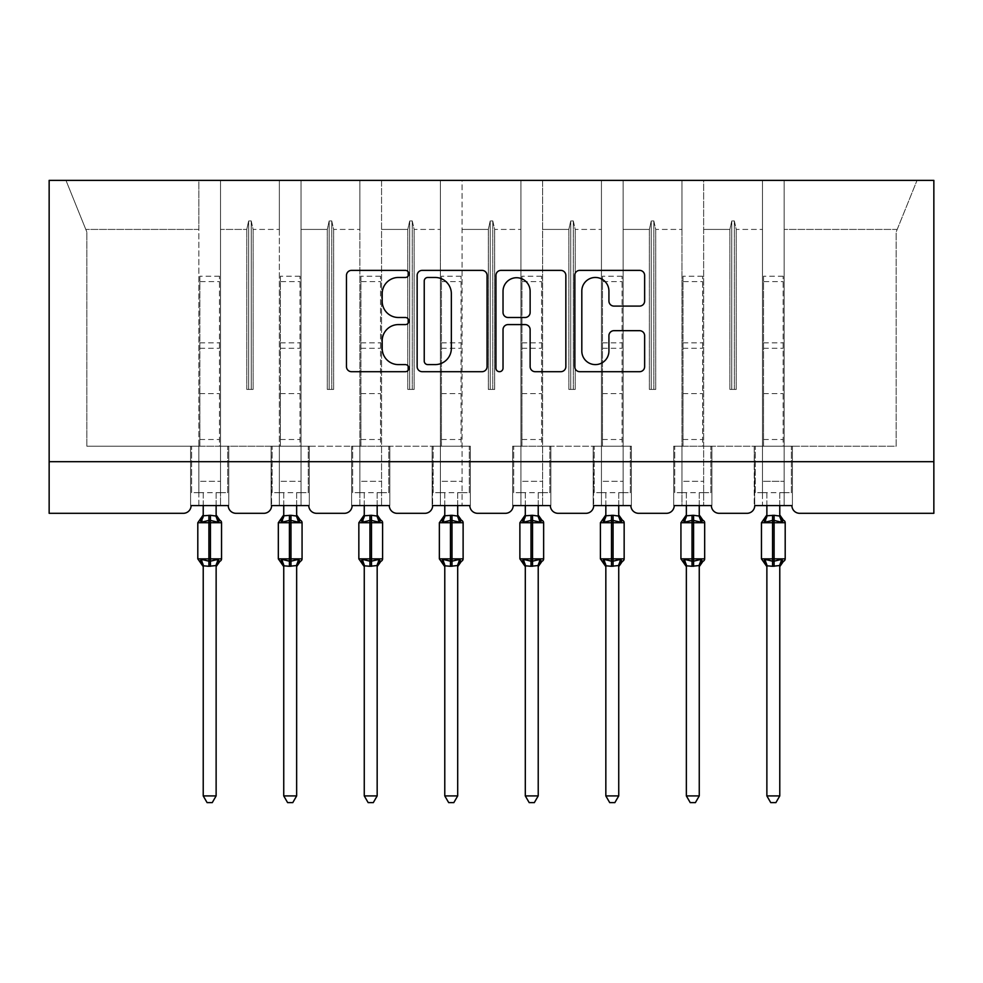 <?xml version="1.0" encoding="UTF-8"?>
<svg xmlns="http://www.w3.org/2000/svg" width="983" height="983" viewBox="0 0 983 983"><rect width="100%" height="100%" fill="white"/><g stroke="black" fill="none" stroke-linecap="round" stroke-linejoin="round"><path stroke-width="0.74" stroke-dasharray="4.92 3.69" d="M408.916 273.925A3.551 3.551 0 0 0 405.365 270.374L351.533 270.374A5.062 5.062 0 0 0 346.471 275.437L346.471 366.634A5.062 5.062 0 0 0 351.533 371.697L405.365 371.697A3.551 3.551 0 0 0 408.916 368.158A3.551 3.551 0 0 0 405.365 364.607L398.398 364.607A16.207 16.207 0 0 1 382.19 348.4L382.19 340.794A16.207 16.207 0 0 1 398.398 324.587L405.365 324.587A3.551 3.551 0 0 0 408.916 321.036A3.551 3.551 0 0 0 405.365 317.497L398.398 317.497A16.207 16.207 0 0 1 382.19 301.277L382.19 293.684A16.207 16.207 0 0 1 398.398 277.464L405.365 277.464A3.551 3.551 0 0 0 408.916 273.925M754.747 505.569L791.905 505.569L784.164 505.569L784.164 180.381L784.164 505.569L754.747 505.569L762.489 505.569L762.489 180.381L762.489 446.208L762.489 180.381L784.164 180.381L784.164 446.208L784.164 180.381L917.028 180.381L703.644 180.381L703.644 505.569L703.644 180.381L681.969 180.381L681.969 229.42L681.969 180.381L623.124 180.381L623.124 505.569L623.124 180.381L601.436 180.381L601.436 229.42L601.436 180.381L542.604 180.381L542.604 505.569L542.604 180.381L520.916 180.381L520.916 229.42L520.916 180.381L462.084 180.381L462.084 505.569L462.084 180.381L440.396 180.381L440.396 229.42L440.396 180.381L381.564 180.381L381.564 505.569L381.564 180.381L359.876 180.381L359.876 229.42L359.876 180.381L301.031 180.381L301.031 505.569L301.031 180.381L279.356 180.381L279.356 229.42L279.356 180.381L220.511 180.381L220.511 446.208L279.356 446.208L279.356 180.381L198.836 180.381L198.836 229.42L198.836 180.381L65.972 180.381L86.836 232L65.972 180.381L220.511 180.381L220.511 229.42L246.77 229.42L220.511 229.42L220.511 492.667L220.511 180.381L220.511 505.569L220.511 446.208L279.356 446.208L279.356 505.569L279.356 180.381L762.489 180.381L762.489 505.569L754.747 505.569L791.905 505.569A7.741 7.741 0 0 0 799.646 513.31L933.85 513.31L933.85 461.691L49.15 461.691L49.15 513.31L183.354 513.31A7.741 7.741 0 0 0 191.095 505.569L228.253 505.569L191.095 505.569L198.836 505.569L198.836 180.381L198.836 505.569L191.095 505.569L228.253 505.569A7.741 7.741 0 0 0 236.006 513.31L263.874 513.31A7.741 7.741 0 0 0 271.615 505.569L308.785 505.569A7.741 7.741 0 0 0 316.526 513.31L344.394 513.31A7.741 7.741 0 0 0 352.135 505.569L389.305 505.569L352.135 505.569L359.876 505.569L359.876 180.381L359.876 505.569L352.135 505.569L389.305 505.569A7.741 7.741 0 0 0 397.046 513.31L424.914 513.31A7.741 7.741 0 0 0 432.655 505.569L469.825 505.569L432.655 505.569L440.396 505.569L440.396 180.381L440.396 505.569L432.655 505.569L469.825 505.569A7.741 7.741 0 0 0 477.566 513.31L505.434 513.31A7.741 7.741 0 0 0 513.175 505.569L550.345 505.569L513.175 505.569L520.916 505.569L520.916 180.381L520.916 505.569L513.175 505.569L550.345 505.569A7.741 7.741 0 0 0 558.086 513.31L585.954 513.31A7.741 7.741 0 0 0 593.695 505.569L630.865 505.569L593.695 505.569L601.436 505.569L601.436 180.381L601.436 505.569L593.695 505.569L630.865 505.569A7.741 7.741 0 0 0 638.606 513.31L666.474 513.31A7.741 7.741 0 0 0 674.215 505.569L711.385 505.569L674.215 505.569L681.969 505.569L681.969 180.381L681.969 505.569L674.215 505.569L711.385 505.569A7.741 7.741 0 0 0 719.126 513.31L746.994 513.31A7.741 7.741 0 0 0 754.747 505.569L754.231 446.208L762.489 446.208L762.489 481.301L762.489 446.208L703.644 446.208L896.164 446.208L896.164 232L897.209 229.42L784.164 229.42L897.209 229.42L896.164 232L896.164 446.208L762.489 446.208L792.421 446.208L792.421 505.569L792.421 446.208L754.231 446.208L754.747 505.569M762.489 481.301L762.489 492.667L762.489 481.301L784.164 481.301L762.489 481.301M681.969 481.301L681.969 446.208L681.969 492.667L681.969 481.301L703.644 481.301L681.969 481.301M601.436 481.301L601.436 446.208L601.436 492.667L601.436 481.301L623.124 481.301L601.436 481.301M520.916 481.301L520.916 446.208L520.916 492.667L520.916 481.301L542.604 481.301L520.916 481.301M440.396 481.301L440.396 446.208L440.396 492.667L440.396 481.301L462.084 481.301L440.396 481.301M359.876 481.301L359.876 446.208L359.876 492.667L359.876 481.301L381.564 481.301L359.876 481.301M279.356 481.301L279.356 446.208L279.356 492.667L279.356 481.301L301.031 481.301L279.356 481.301M198.836 481.301L198.836 446.208L198.836 492.667L198.836 481.301L220.511 481.301L198.836 481.301M933.85 461.691L49.15 461.691L49.15 180.381L933.85 180.381L933.85 461.691L49.15 461.691M729.89 229.42L703.644 229.42L729.89 229.42L731.77 220.929L729.89 229.42L729.89 389.428L736.23 389.428L729.89 389.428L729.89 229.42M736.23 389.428L736.23 229.42L734.35 220.929L731.77 220.929L734.35 220.929L736.23 229.42L762.489 229.42L736.23 229.42L736.23 389.428L729.89 389.428L731.77 389.428L731.77 220.929L731.77 389.428L734.35 389.428L734.35 220.929L734.35 389.428L736.23 389.428M649.37 229.42L623.124 229.42L649.37 229.42L651.25 220.929L649.37 229.42L649.37 389.428L655.71 389.428L649.37 389.428L649.37 229.42M655.71 389.428L655.71 229.42L653.83 220.929L651.25 220.929L653.83 220.929L655.71 229.42L681.969 229.42L655.71 229.42L655.71 389.428L649.37 389.428L651.25 389.428L651.25 220.929L651.25 389.428L653.83 389.428L653.83 220.929L653.83 389.428L655.71 389.428M623.124 446.208L542.604 446.208L631.381 446.208L631.381 505.569L631.381 446.208L601.436 446.208L631.381 446.208L631.381 505.569L631.381 446.208L623.124 446.208M568.85 229.42L542.604 229.42L568.85 229.42L570.73 220.929L568.85 229.42L568.85 389.428L575.19 389.428L568.85 389.428L568.85 229.42M575.19 389.428L575.19 229.42L573.31 220.929L570.73 220.929L573.31 220.929L575.19 229.42L601.436 229.42L575.19 229.42L575.19 389.428L568.85 389.428L570.73 389.428L570.73 220.929L570.73 389.428L573.31 389.428L573.31 220.929L573.31 389.428L575.19 389.428M488.33 229.42L462.084 229.42L488.33 229.42L490.21 220.929L488.33 229.42L488.33 389.428L494.67 389.428L488.33 389.428L488.33 229.42M494.67 389.428L494.67 229.42L492.79 220.929L490.21 220.929L492.79 220.929L494.67 229.42L520.916 229.42L494.67 229.42L494.67 389.428L488.33 389.428L490.21 389.428L490.21 220.929L490.21 389.428L492.79 389.428L492.79 220.929L492.79 389.428L494.67 389.428M462.084 446.208L381.564 446.208L470.341 446.208L470.341 505.569L470.341 446.208L440.396 446.208L470.341 446.208L470.341 505.569L470.341 446.208L462.084 446.208M407.81 229.42L381.564 229.42L407.81 229.42L409.69 220.929L407.81 229.42L407.81 389.428L414.15 389.428L407.81 389.428L407.81 229.42M414.15 389.428L414.15 229.42L412.27 220.929L409.69 220.929L412.27 220.929L414.15 229.42L440.396 229.42L414.15 229.42L414.15 389.428L407.81 389.428L409.69 389.428L409.69 220.929L409.69 389.428L412.27 389.428L412.27 220.929L412.27 389.428L414.15 389.428M327.29 229.42L301.031 229.42L327.29 229.42L329.17 220.929L327.29 229.42L327.29 389.428L333.63 389.428L327.29 389.428L327.29 229.42M333.63 389.428L333.63 229.42L331.75 220.929L329.17 220.929L331.75 220.929L333.63 229.42L359.876 229.42L333.63 229.42L333.63 389.428L327.29 389.428L329.17 389.428L329.17 220.929L329.17 389.428L331.75 389.428L331.75 220.929L331.75 389.428L333.63 389.428M301.031 446.208L359.876 446.208L279.356 446.208L309.301 446.208L309.301 505.569L309.301 446.208L279.356 446.208L309.301 446.208L309.301 505.569L309.301 446.208L301.031 446.208M246.77 389.428L246.77 229.42L248.65 220.929L246.77 229.42L246.77 389.428L253.11 389.428L246.77 389.428M253.11 389.428L253.11 229.42L251.23 220.929L248.65 220.929L251.23 220.929L253.11 229.42L279.356 229.42L253.11 229.42L253.11 389.428L248.65 389.428L248.65 220.929L248.65 389.428L251.23 389.428L251.23 220.929L251.23 389.428L253.11 389.428M86.836 446.208L198.836 446.208L86.836 446.208L86.836 232L86.836 446.208M198.836 229.42L85.791 229.42L198.836 229.42M681.969 446.208L711.901 446.208L711.901 505.569L711.901 446.208L673.699 446.208L673.699 505.569L673.699 446.208L681.969 446.208L673.699 446.208L673.699 505.569L673.699 446.208L681.969 446.208M520.916 446.208L550.861 446.208L550.861 505.569L550.861 446.208L512.659 446.208L512.659 505.569L512.659 446.208L520.916 446.208L512.659 446.208L512.659 505.569L512.659 446.208L520.916 446.208M359.876 446.208L389.821 446.208L389.821 505.569L389.821 446.208L351.619 446.208L351.619 505.569L351.619 446.208L359.876 446.208L351.619 446.208L351.619 505.569L351.619 446.208L359.876 446.208M198.836 446.208L228.769 446.208L228.769 505.569L228.769 446.208L190.579 446.208L190.579 505.569L190.579 446.208L198.836 446.208L190.579 446.208L190.579 505.569L190.579 446.208L198.836 446.208M897.209 229.42L917.028 180.381L897.209 229.42M271.099 446.208L279.356 446.208L271.099 446.208L271.615 505.569L271.099 446.208L279.356 446.208L271.099 446.208L271.099 505.569L271.099 446.208M432.139 446.208L440.396 446.208L432.139 446.208L432.655 505.569L432.139 446.208L440.396 446.208L432.139 446.208L432.139 505.569L432.139 446.208M593.179 446.208L601.436 446.208L593.179 446.208L593.695 505.569L593.179 446.208L601.436 446.208L593.179 446.208L593.179 505.569L593.179 446.208M228.769 505.569L228.769 446.208L228.769 505.569M228.769 446.208L220.511 446.208L228.769 446.208M389.821 505.569L389.821 446.208L389.821 505.569M389.821 446.208L381.564 446.208L389.821 446.208M550.861 505.569L550.861 446.208L550.861 505.569M550.861 446.208L542.604 446.208L550.861 446.208M711.901 505.569L711.901 446.208L711.901 505.569M711.901 446.208L703.644 446.208L711.901 446.208M792.421 505.569L792.421 446.208L792.421 505.569M792.421 446.208L784.164 446.208L792.421 446.208M754.231 446.208L762.489 446.208L754.231 446.208L754.231 505.569L754.231 446.208M487.064 366.634L487.064 275.437A5.062 5.062 0 0 0 482.002 270.374L422.211 270.374A5.062 5.062 0 0 0 417.148 275.437L417.148 366.634A5.062 5.062 0 0 0 422.211 371.697L482.002 371.697A5.062 5.062 0 0 0 487.064 366.634M427.789 277.464A3.551 3.551 0 0 0 424.238 281.015L424.238 361.068A3.551 3.551 0 0 0 427.789 364.607L435.137 364.607A16.207 16.207 0 0 0 451.344 348.4L451.344 293.684A16.207 16.207 0 0 0 435.137 277.464L427.789 277.464M500.998 270.374L560.789 270.374A5.062 5.062 0 0 1 565.852 275.437L565.852 366.634A5.062 5.062 0 0 1 560.789 371.697L535.194 371.697A5.062 5.062 0 0 1 530.132 366.634L530.132 329.649A5.062 5.062 0 0 0 525.069 324.587L508.088 324.587A5.062 5.062 0 0 0 503.026 329.649L503.026 368.158A3.551 3.551 0 0 1 499.475 371.697A3.551 3.551 0 0 1 495.936 368.158L495.936 275.437A5.062 5.062 0 0 1 500.998 270.374M530.132 291.275A13.553 13.553 0 0 0 516.579 277.722A13.553 13.553 0 0 0 503.026 291.275L503.026 312.422A5.062 5.062 0 0 0 508.088 317.497L525.069 317.497A5.062 5.062 0 0 0 530.132 312.422L530.132 291.275M613.982 306.094L639.564 306.094A5.062 5.062 0 0 0 644.639 301.019L644.639 275.437A5.062 5.062 0 0 0 639.564 270.374L579.786 270.374A5.062 5.062 0 0 0 574.711 275.437L574.711 366.634A5.062 5.062 0 0 0 579.786 371.697L639.564 371.697A5.062 5.062 0 0 0 644.639 366.634L644.639 335.731A5.062 5.062 0 0 0 639.564 330.669L613.982 330.669A5.062 5.062 0 0 0 608.919 335.731L608.919 351.054A13.553 13.553 0 0 1 595.366 364.607A13.553 13.553 0 0 1 581.813 351.054L581.813 291.017A13.553 13.553 0 0 1 595.366 277.464A13.553 13.553 0 0 1 608.919 291.017L608.919 301.019A5.062 5.062 0 0 0 613.982 306.094M203.223 505.569L203.223 492.667L191.611 492.667L191.611 446.208L199.868 446.208L191.611 446.208L191.611 492.667L203.223 492.667L203.223 515.792A5.677 5.419 180 0 1 200.237 520.56L201.355 522.219L208.9 520.412L218.005 522.219L219.86 520.302M219.111 561.023L218.005 559.364L210.448 561.182L201.355 559.364L200.237 561.023A5.677 5.419 0 0 1 203.223 565.79L216.125 565.753A5.677 5.419 0 0 1 219.111 561.023M218.005 522.219L216.137 516.063L216.125 492.667L227.737 492.667L227.737 446.208L219.479 446.208L227.737 446.208L227.737 492.667L216.125 492.667L216.125 505.569M203.223 565.753L203.223 795.911L216.125 795.911L216.125 565.753M199.868 446.208L199.868 393.618L199.868 446.208L219.479 446.208L219.479 276.248L219.479 446.208M216.125 515.792L216.125 515.792A5.677 5.419 180 0 0 219.111 520.56M216.137 516.063L210.448 515.301L203.223 515.829M202.105 520.019L201.355 522.219M218.005 559.364L216.137 565.52M201.355 559.364L203.223 565.52M203.223 795.911L207.094 802.62L212.254 802.62L216.125 795.911M219.479 276.248L199.868 276.248L199.868 393.618L199.868 281.605L219.479 281.605M199.868 276.248L199.868 281.605M283.743 505.569L283.743 492.667L272.131 492.667L272.131 446.208L280.388 446.208L272.131 446.208L272.131 492.667L283.743 492.667L283.743 515.792A5.677 5.419 180 0 1 280.769 520.56L281.875 522.219L289.42 520.412L298.525 522.219L300.38 520.302M299.631 561.023L298.525 559.364L290.968 561.182L281.875 559.364L280.769 561.023A5.677 5.419 0 0 1 283.743 565.79L296.645 565.753A5.677 5.419 0 0 1 299.631 561.023M298.525 522.219L296.657 516.063L296.645 492.667L308.269 492.667L308.269 446.208L299.999 446.208L308.269 446.208L308.269 492.667L296.645 492.667L296.645 505.569M283.743 565.753L283.743 795.911L296.645 795.911L296.645 565.753M280.388 446.208L280.388 393.618L280.388 446.208L299.999 446.208L299.999 276.248L299.999 446.208M296.645 515.792L296.645 515.792A5.677 5.419 180 0 0 299.631 520.56M296.657 516.063L290.968 515.301L283.743 515.829M282.637 520.019L281.875 522.219M298.525 559.364L296.657 565.52M281.875 559.364L283.743 565.52M283.743 795.911L287.614 802.62L292.774 802.62L296.645 795.911M299.999 276.248L280.388 276.248L280.388 393.618L280.388 281.605L299.999 281.605M280.388 276.248L280.388 281.605M364.263 505.569L364.263 492.667L352.651 492.667L352.651 446.208L360.908 446.208L352.651 446.208L352.651 492.667L364.263 492.667L364.263 515.792A5.677 5.419 180 0 1 361.289 520.56L362.395 522.219L369.94 520.412L379.045 522.219L380.9 520.302M380.151 561.023L379.045 559.364L371.488 561.182L362.395 559.364L361.289 561.023A5.677 5.419 0 0 1 364.263 565.79L377.165 565.753A5.677 5.419 0 0 1 380.151 561.023M379.045 522.219L377.177 516.063L377.165 492.667L388.789 492.667L388.789 446.208L380.519 446.208L388.789 446.208L388.789 492.667L377.165 492.667L377.165 505.569M364.263 565.753L364.263 795.911L377.165 795.911L377.165 565.753M360.908 446.208L360.908 393.618L360.908 446.208L380.519 446.208L380.519 276.248L380.519 446.208M377.165 515.792L377.165 515.792A5.677 5.419 180 0 0 380.151 520.56M377.177 516.063L371.488 515.301L364.263 515.829M363.157 520.019L362.395 522.219M379.045 559.364L377.177 565.52M362.395 559.364L364.263 565.52M364.263 795.911L368.146 802.62L373.294 802.62L377.165 795.911M380.519 276.248L360.908 276.248L360.908 393.618L360.908 281.605L380.519 281.605M360.908 276.248L360.908 281.605M444.783 505.569L444.783 492.667L433.171 492.667L433.171 446.208L441.428 446.208L433.171 446.208L433.171 492.667L444.783 492.667L444.783 515.792A5.677 5.419 180 0 1 441.809 520.56L442.915 522.219L450.46 520.412L459.565 522.219L461.42 520.302M460.671 561.023L459.565 559.364L452.008 561.182L442.915 559.364L441.809 561.023A5.677 5.419 0 0 1 444.783 565.79L457.697 565.753A5.677 5.419 0 0 1 460.671 561.023M459.565 522.219L457.697 516.063L457.697 492.667L469.309 492.667L469.309 446.208L461.052 446.208L469.309 446.208L469.309 492.667L457.697 492.667L457.697 505.569M444.783 565.753L444.783 795.911L457.697 795.911L457.697 565.753M441.428 446.208L441.428 393.618L441.428 446.208L461.052 446.208L461.052 276.248L461.052 446.208M457.697 515.792L457.697 515.792A5.677 5.419 180 0 0 460.671 520.56M457.697 516.063L452.008 515.301L444.783 515.829M443.677 520.019L442.915 522.219M459.565 559.364L457.697 565.52M442.915 559.364L444.783 565.52M444.783 795.911L448.666 802.62L453.814 802.62L457.697 795.911M461.052 276.248L441.428 276.248L441.428 393.618L441.428 281.605L461.052 281.605M441.428 276.248L441.428 281.605M525.303 505.569L525.303 492.667L513.691 492.667L513.691 446.208L521.948 446.208L513.691 446.208L513.691 492.667L525.303 492.667L525.303 515.792A5.677 5.419 180 0 1 522.329 520.56L523.435 522.219L530.992 520.412L540.085 522.219L541.94 520.302M541.191 561.023L540.085 559.364L532.54 561.182L523.435 559.364L522.329 561.023A5.677 5.419 0 0 1 525.303 565.79L538.217 565.753A5.677 5.419 0 0 1 541.191 561.023M540.085 522.219L538.217 516.063L538.217 492.667L549.829 492.667L549.829 446.208L541.572 446.208L549.829 446.208L549.829 492.667L538.217 492.667L538.217 505.569M525.303 565.753L525.303 795.911L538.217 795.911L538.217 565.753M521.948 446.208L521.948 393.618L521.948 446.208L541.572 446.208L541.572 276.248L541.572 446.208M538.217 515.792L538.217 515.792A5.677 5.419 180 0 0 541.191 520.56M538.217 516.063L532.54 515.301L525.303 515.829M524.197 520.019L523.435 522.219M540.085 559.364L538.217 565.52M523.435 559.364L525.303 565.52M525.303 795.911L529.186 802.62L534.334 802.62L538.217 795.911M541.572 276.248L521.948 276.248L521.948 393.618L521.948 281.605L541.572 281.605M521.948 276.248L521.948 281.605M605.835 505.569L605.835 492.667L594.211 492.667L594.211 446.208L602.481 446.208L594.211 446.208L594.211 492.667L605.835 492.667L605.835 515.792A5.677 5.419 180 0 1 602.849 520.56L603.955 522.219L611.512 520.412L620.605 522.219L622.46 520.302M621.711 561.023L620.605 559.364L613.06 561.182L603.955 559.364L602.849 561.023A5.677 5.419 0 0 1 605.835 565.79L618.737 565.753A5.677 5.419 0 0 1 621.711 561.023M620.605 522.219L618.737 516.063L618.737 492.667L630.349 492.667L630.349 446.208L622.092 446.208L630.349 446.208L630.349 492.667L618.737 492.667L618.737 505.569M605.835 565.753L605.835 795.911L618.737 795.911L618.737 565.753M602.481 446.208L602.481 393.618L602.481 446.208L622.092 446.208L622.092 276.248L622.092 446.208M618.737 515.792L618.737 515.792A5.677 5.419 180 0 0 621.711 520.56M618.737 516.063L613.06 515.301L605.835 515.829M604.717 520.019L603.955 522.219M620.605 559.364L618.737 565.52M603.955 559.364L605.823 565.52M605.835 795.911L609.706 802.62L614.854 802.62L618.737 795.911M622.092 276.248L602.481 276.248L602.481 393.618L602.481 281.605L622.092 281.605M602.481 276.248L602.481 281.605M686.355 505.569L686.355 492.667L674.731 492.667L674.731 446.208L683.001 446.208L674.731 446.208L674.731 492.667L686.355 492.667L686.355 515.792A5.677 5.419 180 0 1 683.369 520.56L684.475 522.219L692.032 520.412L701.125 522.219L702.98 520.302M702.231 561.023L701.125 559.364L693.58 561.182L684.475 559.364L683.369 561.023A5.677 5.419 0 0 1 686.355 565.79L699.257 565.753A5.677 5.419 0 0 1 702.231 561.023M701.125 522.219L699.257 516.063L699.257 492.667L710.869 492.667L710.869 446.208L702.612 446.208L710.869 446.208L710.869 492.667L699.257 492.667L699.257 505.569M686.355 565.753L686.355 795.911L699.257 795.911L699.257 565.753M683.001 446.208L683.001 393.618L683.001 446.208L702.612 446.208L702.612 276.248L702.612 446.208M699.257 515.792L699.257 515.792A5.677 5.419 180 0 0 702.231 520.56M699.257 516.063L693.58 515.301L686.355 515.829M685.237 520.019L684.475 522.219M701.125 559.364L699.257 565.52M684.475 559.364L686.343 565.52M686.355 795.911L690.226 802.62L695.386 802.62L699.257 795.911M702.612 276.248L683.001 276.248L683.001 393.618L683.001 281.605L702.612 281.605M683.001 276.248L683.001 281.605M766.875 505.569L766.875 492.667L755.263 492.667L755.263 446.208L763.521 446.208L755.263 446.208L755.263 492.667L766.875 492.667L766.875 515.792A5.677 5.419 180 0 1 763.889 520.56L764.995 522.219L772.552 520.412L781.645 522.219L783.5 520.302M782.763 561.023L781.645 559.364L774.1 561.182L764.995 559.364L763.889 561.023A5.677 5.419 0 0 1 766.875 565.79L779.777 565.753A5.677 5.419 0 0 1 782.763 561.023M781.645 522.219L779.777 516.063L779.777 492.667L791.389 492.667L791.389 446.208L783.132 446.208L791.389 446.208L791.389 492.667L779.777 492.667L779.777 505.569M766.875 565.753L766.875 795.911L779.777 795.911L779.777 565.753M763.521 446.208L763.521 393.618L763.521 446.208L783.132 446.208L783.132 276.248L783.132 446.208M779.777 515.792L779.777 515.792A5.677 5.419 180 0 0 782.763 520.56M779.777 516.063L774.1 515.301L766.875 515.829M765.757 520.019L764.995 522.219M781.645 559.364L779.777 565.52M764.995 559.364L766.863 565.52M766.875 795.911L770.746 802.62L775.906 802.62L779.777 795.911M783.132 276.248L763.521 276.248L763.521 393.618L763.521 281.605L783.132 281.605M763.521 276.248L763.521 281.605M210.448 515.301L210.448 522.723L221.544 522.723M221.544 558.86L210.448 558.86L210.448 566.282M197.804 522.723L210.448 522.723L210.448 558.86L197.804 558.86M208.9 566.282L208.9 515.301M199.868 393.618L219.479 393.618L199.868 393.618M199.868 342.834L219.479 342.834M199.868 439.499L219.479 439.499M199.868 348.277L219.479 348.277M290.968 515.301L290.968 522.723L302.064 522.723M302.064 558.86L290.968 558.86L290.968 566.282M278.324 522.723L290.968 522.723L290.968 558.86L278.324 558.86M289.42 566.282L289.42 515.301M280.388 393.618L299.999 393.618L280.388 393.618M280.388 342.834L299.999 342.834M280.388 439.499L299.999 439.499M280.388 348.277L299.999 348.277M371.488 515.301L371.488 522.723L382.596 522.723M382.596 558.86L371.488 558.86L371.488 566.282M358.844 522.723L371.488 522.723L371.488 558.86L358.844 558.86M369.94 566.282L369.94 515.301M360.908 393.618L380.519 393.618L360.908 393.618M360.908 342.834L380.519 342.834M360.908 439.499L380.519 439.499M360.908 348.277L380.519 348.277M452.008 515.301L452.008 522.723L463.116 522.723M463.116 558.86L452.008 558.86L452.008 566.282M439.364 522.723L452.008 522.723L452.008 558.86L439.364 558.86M450.46 566.282L450.46 515.301M441.428 393.618L461.052 393.618L441.428 393.618M441.428 342.834L461.052 342.834M441.428 439.499L461.052 439.499M441.428 348.277L461.052 348.277M532.54 515.301L532.54 522.723L543.636 522.723M543.636 558.86L532.54 558.86L532.54 566.282M519.884 522.723L532.54 522.723L532.54 558.86L519.884 558.86M530.992 566.282L530.992 515.301M521.948 393.618L541.572 393.618L521.948 393.618M521.948 342.834L541.572 342.834M521.948 439.499L541.572 439.499M521.948 348.277L541.572 348.277M613.06 515.301L613.06 522.723L624.156 522.723M624.156 558.86L613.06 558.86L613.06 566.282M600.404 522.723L613.06 522.723L613.06 558.86L600.404 558.86M611.512 566.282L611.512 515.301M602.481 393.618L622.092 393.618L602.481 393.618M602.481 342.834L622.092 342.834M602.481 439.499L622.092 439.499M602.481 348.277L622.092 348.277M693.58 515.301L693.58 522.723L704.676 522.723M704.676 558.86L693.58 558.86L693.58 566.282M680.936 522.723L693.58 522.723L693.58 558.86L680.936 558.86M692.032 566.282L692.032 515.301M683.001 393.618L702.612 393.618L683.001 393.618M683.001 342.834L702.612 342.834M683.001 439.499L702.612 439.499M683.001 348.277L702.612 348.277M774.1 515.301L774.1 522.723L785.196 522.723M785.196 558.86L774.1 558.86L774.1 566.282M761.456 522.723L774.1 522.723L774.1 558.86L761.456 558.86M772.552 566.282L772.552 515.301M763.521 393.618L783.132 393.618L763.521 393.618M763.521 342.834L783.132 342.834M763.521 439.499L783.132 439.499M763.521 348.277L783.132 348.277M198.836 492.667L220.511 492.667M279.356 492.667L301.031 492.667M359.876 492.667L381.564 492.667M440.396 492.667L462.084 492.667M520.916 492.667L542.604 492.667M601.436 492.667L623.124 492.667M681.969 492.667L703.644 492.667M762.489 492.667L784.164 492.667"/><path stroke-width="1.47" d="M408.916 273.925A3.551 3.551 0 0 0 405.365 270.374L351.533 270.374A5.062 5.062 0 0 0 346.471 275.437L346.471 366.634A5.062 5.062 0 0 0 351.533 371.697L405.365 371.697A3.551 3.551 0 0 0 408.916 368.158A3.551 3.551 0 0 0 405.365 364.607L398.398 364.607A16.207 16.207 0 0 1 382.19 348.4L382.19 340.794A16.207 16.207 0 0 1 398.398 324.587L405.365 324.587A3.551 3.551 0 0 0 408.916 321.036A3.551 3.551 0 0 0 405.365 317.497L398.398 317.497A16.207 16.207 0 0 1 382.19 301.277L382.19 293.684A16.207 16.207 0 0 1 398.398 277.464L405.365 277.464A3.551 3.551 0 0 0 408.916 273.925M639.564 306.094A5.062 5.062 0 0 0 644.639 301.019L644.639 275.437A5.062 5.062 0 0 0 639.564 270.374L579.786 270.374A5.062 5.062 0 0 0 574.711 275.437L574.711 366.634A5.062 5.062 0 0 0 579.786 371.697L639.564 371.697A5.062 5.062 0 0 0 644.639 366.634L644.639 335.731A5.062 5.062 0 0 0 639.564 330.669L613.982 330.669A5.062 5.062 0 0 0 608.919 335.731L608.919 351.054A13.553 13.553 0 0 1 595.366 364.607A13.553 13.553 0 0 1 581.813 351.054L581.813 291.017A13.553 13.553 0 0 1 595.366 277.464A13.553 13.553 0 0 1 608.919 291.017L608.919 301.019A5.062 5.062 0 0 0 613.982 306.094L639.564 306.094M933.85 461.691L933.85 180.381L49.15 180.381L49.15 513.31L183.354 513.31A7.741 7.741 0 0 0 191.095 505.569L228.253 505.569A7.741 7.741 0 0 0 236.006 513.31L263.874 513.31A7.741 7.741 0 0 0 271.615 505.569L308.785 505.569A7.741 7.741 0 0 0 316.526 513.31L344.394 513.31A7.741 7.741 0 0 0 352.135 505.569L389.305 505.569A7.741 7.741 0 0 0 397.046 513.31L424.914 513.31A7.741 7.741 0 0 0 432.655 505.569L469.825 505.569A7.741 7.741 0 0 0 477.566 513.31L505.434 513.31A7.741 7.741 0 0 0 513.175 505.569L550.345 505.569A7.741 7.741 0 0 0 558.086 513.31L585.954 513.31A7.741 7.741 0 0 0 593.695 505.569L630.865 505.569A7.741 7.741 0 0 0 638.606 513.31L666.474 513.31A7.741 7.741 0 0 0 674.215 505.569L711.385 505.569A7.741 7.741 0 0 0 719.126 513.31L746.994 513.31A7.741 7.741 0 0 0 754.747 505.569L791.905 505.569A7.741 7.741 0 0 0 799.646 513.31L933.85 513.31L933.85 461.691L49.15 461.691M487.064 275.437A5.062 5.062 0 0 0 482.002 270.374L422.211 270.374A5.062 5.062 0 0 0 417.148 275.437L417.148 366.634A5.062 5.062 0 0 0 422.211 371.697L482.002 371.697A5.062 5.062 0 0 0 487.064 366.634L487.064 275.437M500.998 270.374L560.789 270.374A5.062 5.062 0 0 1 565.852 275.437L565.852 366.634A5.062 5.062 0 0 1 560.789 371.697L535.194 371.697A5.062 5.062 0 0 1 530.132 366.634L530.132 329.649A5.062 5.062 0 0 0 525.069 324.587L508.088 324.587A5.062 5.062 0 0 0 503.026 329.649L503.026 368.158A3.551 3.551 0 0 1 499.475 371.697A3.551 3.551 0 0 1 495.936 368.158L495.936 275.437A5.062 5.062 0 0 1 500.998 270.374M427.789 277.464A3.551 3.551 0 0 0 424.238 281.015L424.238 361.068A3.551 3.551 0 0 0 427.789 364.607L435.137 364.607A16.207 16.207 0 0 0 451.344 348.4L451.344 293.684A16.207 16.207 0 0 0 435.137 277.464L427.789 277.464M530.132 291.275A13.553 13.553 0 0 0 516.579 277.722A13.553 13.553 0 0 0 503.026 291.275L503.026 312.422A5.062 5.062 0 0 0 508.088 317.497L525.069 317.497A5.062 5.062 0 0 0 530.132 312.422L530.132 291.275M203.223 795.911L216.125 795.911L212.254 802.62L207.094 802.62L203.223 795.911L203.223 565.753A5.677 5.419 180 0 0 200.237 561.023L201.355 559.364L208.9 561.182L208.9 558.86L210.448 558.86L210.448 520.412L218.005 522.219L219.86 520.302A2.58 2.58 0 0 1 221.544 522.723L197.804 522.723L197.804 558.86L208.9 558.86L208.9 520.412L201.355 522.219L200.237 520.56A5.677 5.419 0 0 0 203.223 515.792L210.448 515.301L216.137 516.063L216.125 505.569M216.125 795.911L216.137 565.52L208.9 566.282L208.9 561.182L210.448 561.182L210.448 558.86L221.544 558.86A2.58 2.58 0 0 1 219.86 561.281L219.111 561.023L219.86 561.281L216.125 566.613M216.125 565.79L216.125 565.79A5.677 5.419 180 0 1 219.111 561.023L218.005 559.364L210.448 561.182L210.448 566.282M208.9 566.282L203.223 565.79M203.223 505.569L203.223 515.829M201.355 522.219L202.105 520.019M218.005 522.219L216.137 516.063M216.137 565.52L218.005 559.364M203.223 565.52L201.355 559.364M283.743 795.911L296.645 795.911L292.774 802.62L287.614 802.62L283.743 795.911L283.743 565.753A5.677 5.419 180 0 0 280.769 561.023L281.875 559.364L289.42 561.182L289.42 558.86L290.968 558.86L290.968 520.412L298.525 522.219L300.38 520.302A2.58 2.58 0 0 1 302.064 522.723L278.324 522.723L278.324 558.86L289.42 558.86L289.42 520.412L281.875 522.219L280.769 520.56A5.677 5.419 0 0 0 283.743 515.792L290.968 515.301L296.657 516.063L296.645 505.569M296.645 795.911L296.657 565.52L289.42 566.282L289.42 561.182L290.968 561.182L290.968 558.86L302.064 558.86A2.58 2.58 0 0 1 300.38 561.281L299.631 561.023L300.38 561.281L296.645 566.613M296.645 565.79L296.645 565.79A5.677 5.419 180 0 1 299.631 561.023L298.525 559.364L290.968 561.182L290.968 566.282M289.42 566.282L283.743 565.79M283.743 505.569L283.743 515.829M281.875 522.219L282.637 520.019M298.525 522.219L296.657 516.063M296.657 565.52L298.525 559.364M283.743 565.52L281.875 559.364M364.263 795.911L377.165 795.911L373.294 802.62L368.146 802.62L364.263 795.911L364.263 565.753A5.677 5.419 180 0 0 361.289 561.023L362.395 559.364L369.94 561.182L369.94 558.86L371.488 558.86L371.488 520.412L379.045 522.219L380.9 520.302A2.58 2.58 0 0 1 382.596 522.723L358.844 522.723L358.844 558.86L369.94 558.86L369.94 520.412L362.395 522.219L361.289 520.56A5.677 5.419 0 0 0 364.263 515.792L371.488 515.301L377.177 516.063L377.165 505.569M377.165 795.911L377.177 565.52L369.94 566.282L369.94 561.182L371.488 561.182L371.488 558.86L382.596 558.86A2.58 2.58 0 0 1 380.9 561.281L380.151 561.023L380.9 561.281L377.165 566.613M377.165 565.79L377.165 565.79A5.677 5.419 180 0 1 380.151 561.023L379.045 559.364L371.488 561.182L371.488 566.282M369.94 566.282L364.263 565.79M364.263 505.569L364.263 515.829M362.395 522.219L363.157 520.019M379.045 522.219L377.177 516.063M377.177 565.52L379.045 559.364M364.263 565.52L362.395 559.364M444.783 795.911L457.697 795.911L453.814 802.62L448.666 802.62L444.783 795.911L444.783 565.753A5.677 5.419 180 0 0 441.809 561.023L442.915 559.364L450.46 561.182L450.46 558.86L452.008 558.86L452.008 520.412L459.565 522.219L461.42 520.302A2.58 2.58 0 0 1 463.116 522.723L439.364 522.723L439.364 558.86L450.46 558.86L450.46 520.412L442.915 522.219L441.809 520.56A5.677 5.419 0 0 0 444.783 515.792L452.008 515.301L457.697 516.063L457.697 505.569M457.697 795.911L457.697 565.52L450.46 566.282L450.46 561.182L452.008 561.182L452.008 558.86L463.116 558.86A2.58 2.58 0 0 1 461.42 561.281L460.671 561.023L461.42 561.281L457.697 566.613M457.697 565.79L457.697 565.79A5.677 5.419 180 0 1 460.671 561.023L459.565 559.364L452.008 561.182L452.008 566.282M450.46 566.282L444.783 565.79M444.783 505.569L444.783 515.829M442.915 522.219L443.677 520.019M459.565 522.219L457.697 516.063M457.697 565.52L459.565 559.364M444.783 565.52L442.915 559.364M525.303 795.911L538.217 795.911L534.334 802.62L529.186 802.62L525.303 795.911L525.303 565.753A5.677 5.419 180 0 0 522.329 561.023L523.435 559.364L530.992 561.182L530.992 558.86L532.54 558.86L532.54 520.412L540.085 522.219L541.94 520.302A2.58 2.58 0 0 1 543.636 522.723L519.884 522.723L519.884 558.86L530.992 558.86L530.992 520.412L523.435 522.219L522.329 520.56A5.677 5.419 0 0 0 525.303 515.792L532.54 515.301L538.217 516.063L538.217 505.569M538.217 795.911L538.217 565.52L530.992 566.282L530.992 561.182L532.54 561.182L532.54 558.86L543.636 558.86A2.58 2.58 0 0 1 541.94 561.281L541.191 561.023L541.94 561.281L538.217 566.613M538.217 565.79L538.217 565.79A5.677 5.419 180 0 1 541.191 561.023L540.085 559.364L532.54 561.182L532.54 566.282M530.992 566.282L525.303 565.79M525.303 505.569L525.303 515.829M523.435 522.219L524.197 520.019M540.085 522.219L538.217 516.063M538.217 565.52L540.085 559.364M525.303 565.52L523.435 559.364M605.835 795.911L618.737 795.911L614.854 802.62L609.706 802.62L605.835 795.911L605.835 565.753A5.677 5.419 180 0 0 602.849 561.023L603.955 559.364L611.512 561.182L611.512 558.86L613.06 558.86L613.06 520.412L620.605 522.219L622.46 520.302A2.58 2.58 0 0 1 624.156 522.723L600.404 522.723L600.404 558.86L611.512 558.86L611.512 520.412L603.955 522.219L602.849 520.56A5.677 5.419 0 0 0 605.835 515.792L613.06 515.301L618.737 516.063L618.737 505.569M618.737 795.911L618.737 565.52L611.512 566.282L611.512 561.182L613.06 561.182L613.06 558.86L624.156 558.86A2.58 2.58 0 0 1 622.46 561.281L621.711 561.023L622.46 561.281L618.737 566.613M618.737 565.79L618.737 565.79A5.677 5.419 180 0 1 621.711 561.023L620.605 559.364L613.06 561.182L613.06 566.282M611.512 566.282L605.835 565.79M605.835 505.569L605.835 515.829M603.955 522.219L604.717 520.019M620.605 522.219L618.737 516.063M618.737 565.52L620.605 559.364M605.823 565.52L603.955 559.364M686.355 795.911L699.257 795.911L695.386 802.62L690.226 802.62L686.355 795.911L686.355 565.753A5.677 5.419 180 0 0 683.369 561.023L684.475 559.364L692.032 561.182L692.032 558.86L693.58 558.86L693.58 520.412L701.125 522.219L702.98 520.302A2.58 2.58 0 0 1 704.676 522.723L680.936 522.723L680.936 558.86L692.032 558.86L692.032 520.412L684.475 522.219L683.369 520.56A5.677 5.419 0 0 0 686.355 515.792L693.58 515.301L699.257 516.063L699.257 505.569M699.257 795.911L699.257 565.52L692.032 566.282L692.032 561.182L693.58 561.182L693.58 558.86L704.676 558.86A2.58 2.58 0 0 1 702.98 561.281L702.231 561.023L702.98 561.281L699.257 566.613M699.257 565.79L699.257 565.79A5.677 5.419 180 0 1 702.231 561.023L701.125 559.364L693.58 561.182L693.58 566.282M692.032 566.282L686.355 565.79M686.355 505.569L686.355 515.829M684.475 522.219L685.237 520.019M701.125 522.219L699.257 516.063M699.257 565.52L701.125 559.364M686.343 565.52L684.475 559.364M766.875 795.911L779.777 795.911L775.906 802.62L770.746 802.62L766.875 795.911L766.875 565.753A5.677 5.419 180 0 0 763.889 561.023L764.995 559.364L772.552 561.182L772.552 558.86L774.1 558.86L774.1 520.412L781.645 522.219L783.5 520.302A2.58 2.58 0 0 1 785.196 522.723L761.456 522.723L761.456 558.86L772.552 558.86L772.552 520.412L764.995 522.219L763.889 520.56A5.677 5.419 0 0 0 766.875 515.792L774.1 515.301L779.777 516.063L779.777 505.569M779.777 795.911L779.777 565.52L772.552 566.282L772.552 561.182L774.1 561.182L774.1 558.86L785.196 558.86A2.58 2.58 0 0 1 783.5 561.281L782.763 561.023L783.5 561.281L779.777 566.613M779.777 565.79L779.777 565.79A5.677 5.419 180 0 1 782.763 561.023L781.645 559.364L774.1 561.182L774.1 566.282M772.552 566.282L766.875 565.79M766.875 505.569L766.875 515.829M764.995 522.219L765.757 520.019M781.645 522.219L779.777 516.063M779.777 565.52L781.645 559.364M766.863 565.52L764.995 559.364M210.448 515.301L210.448 520.412L208.9 520.412L208.9 515.301M219.111 520.56A5.677 5.419 0 0 1 216.125 515.792M290.968 515.301L290.968 520.412L289.42 520.412L289.42 515.301M299.631 520.56A5.677 5.419 0 0 1 296.645 515.792M371.488 515.301L371.488 520.412L369.94 520.412L369.94 515.301M380.151 520.56A5.677 5.419 0 0 1 377.165 515.792M452.008 515.301L452.008 520.412L450.46 520.412L450.46 515.301M460.671 520.56A5.677 5.419 0 0 1 457.697 515.792M532.54 515.301L532.54 520.412L530.992 520.412L530.992 515.301M541.191 520.56A5.677 5.419 0 0 1 538.217 515.792M613.06 515.301L613.06 520.412L611.512 520.412L611.512 515.301M621.711 520.56A5.677 5.419 0 0 1 618.737 515.792M693.58 515.301L693.58 520.412L692.032 520.412L692.032 515.301M702.231 520.56A5.677 5.419 0 0 1 699.257 515.792M774.1 515.301L774.1 520.412L772.552 520.412L772.552 515.301M782.763 520.56A5.677 5.419 0 0 1 779.777 515.792M221.544 558.86L221.544 522.723M203.223 566.613L197.804 558.86M203.223 514.969L197.804 522.723M219.86 520.302L216.125 514.969M302.064 558.86L302.064 522.723M283.743 566.613L278.324 558.86M283.743 514.969L278.324 522.723M300.38 520.302L296.645 514.969M382.596 558.86L382.596 522.723M364.263 566.613L358.844 558.86M364.263 514.969L358.844 522.723M380.9 520.302L377.165 514.969M463.116 558.86L463.116 522.723M444.783 566.613L439.364 558.86M444.783 514.969L439.364 522.723M461.42 520.302L457.697 514.969M543.636 558.86L543.636 522.723M525.303 566.613L519.884 558.86M525.303 514.969L519.884 522.723M541.94 520.302L538.217 514.969M624.156 558.86L624.156 522.723M605.835 566.613L600.404 558.86M605.835 514.969L600.404 522.723M622.46 520.302L618.737 514.969M704.676 558.86L704.676 522.723M686.355 566.613L680.936 558.86M686.355 514.969L680.936 522.723M702.98 520.302L699.257 514.969M785.196 558.86L785.196 522.723M766.875 566.613L761.456 558.86M766.875 514.969L761.456 522.723M783.5 520.302L779.777 514.969"/></g></svg>
